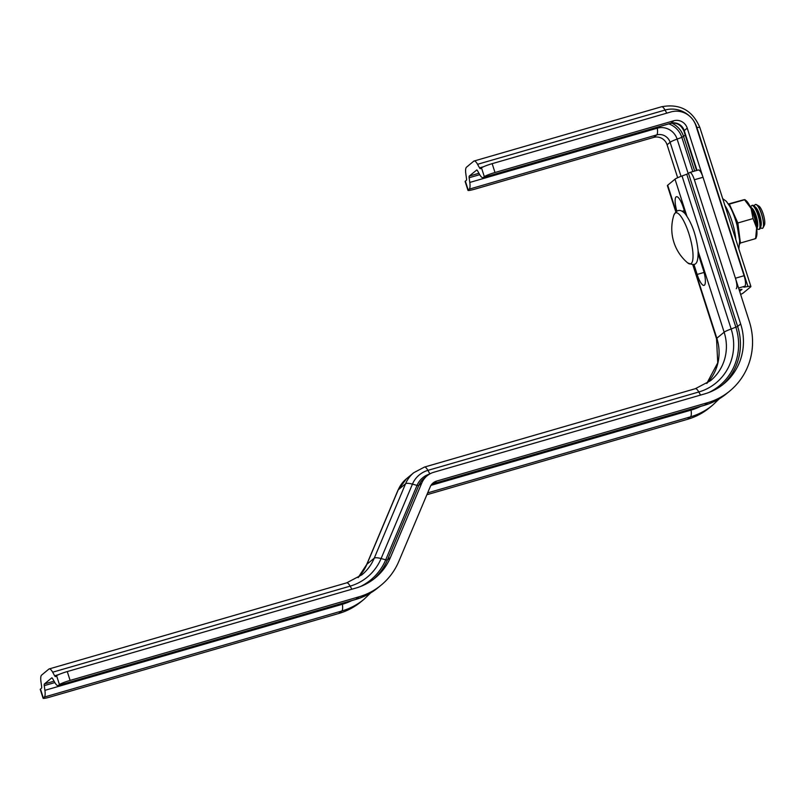 <?xml version="1.0" encoding="UTF-8"?>
<svg xmlns="http://www.w3.org/2000/svg" width="805" height="805" viewBox="0 0 805 805"><rect width="100%" height="100%" fill="white"/><g stroke="black" fill="none" stroke-linecap="round" stroke-linejoin="round"><path stroke-width="1.21" d="M43.309 697.895A9.328 1.006 162.2 0 0 43.088 698.247L40.25 689.412A9.328 1.006 -17.8 0 1 40.471 689.07L43.309 697.895L44.305 697.07A12.437 3.22 -106.1 0 0 44.909 690.338L44.255 685.639A3.109 0.805 73.9 0 1 44.406 683.958L51.721 677.911A3.109 0.805 73.9 0 1 51.802 677.87A3.109 0.805 73.9 0 1 52.667 678.696L54.67 682.278A12.437 3.22 -106.1 0 0 58.111 685.568A12.437 3.22 -106.1 0 0 58.433 685.397L355.921 599.323L358.929 596.837L70.105 680.406A9.328 1.006 162.2 0 0 59.429 684.572L56.602 675.747A9.328 1.006 -17.8 0 1 67.268 671.571L356.092 588.002A57.517 55.213 50.4 0 0 375.251 577.899A57.517 55.213 50.4 0 0 390.445 557.422L421.79 482.99A20.206 19.401 -129.6 0 1 427.123 475.785A20.206 19.401 -129.6 0 1 433.855 472.233L704.778 393.856A57.517 55.213 50.4 0 0 723.926 383.744A57.517 55.213 50.4 0 0 740.66 323.972L694.363 179.767A9.328 2.415 -106.1 0 0 689.754 172.471A9.328 2.415 -106.1 0 0 689.513 172.602L688.517 173.427L737.642 326.458A57.517 55.213 -129.6 0 1 722.397 384.961M698.166 170.107A9.328 2.415 73.9 0 1 698.408 169.976A9.328 2.415 73.9 0 1 703.017 177.271L694.363 179.767M358.929 596.837A66.845 64.159 50.4 0 0 381.198 585.094A66.845 64.159 50.4 0 0 398.857 561.286L430.192 486.854A10.878 10.445 -129.6 0 1 436.692 481.068L707.605 402.681A66.845 64.159 50.4 0 0 729.873 390.938A66.845 64.159 50.4 0 0 749.314 321.467L703.017 177.271M693.9 264.332L697.15 274.445A13.987 3.623 -106.1 0 0 704.063 285.383A13.987 3.623 -106.1 0 0 703.198 269.444L698.257 254.068M685.407 214.06L683.354 207.65A13.987 3.623 -106.1 0 0 676.442 196.712A13.987 3.623 -106.1 0 0 676.854 211.162M686.796 215.871L675.013 179.173L667.697 185.21L676.17 211.614M708.963 392.448A56.209 53.955 50.4 0 0 735.891 327.263L686.756 174.232L682.026 175.963L731.161 328.993A51.842 49.759 -129.6 0 1 698.81 391.985L427.898 470.372A25.881 24.844 50.4 0 0 412.442 484.137L381.097 558.559A51.842 49.759 -129.6 0 1 350.135 586.141L52.657 672.205A12.437 3.22 -106.1 0 0 49.206 668.915A12.437 3.22 -106.1 0 0 48.884 669.086L41.578 675.123A12.437 3.22 -106.1 0 0 40.974 681.865L41.629 686.554A3.109 0.805 73.9 0 1 41.478 688.245L40.471 689.07M426.871 494.733L687.45 419.335A66.845 64.159 50.4 0 0 709.718 407.592L712.727 405.096A66.845 64.159 -129.6 0 1 690.469 416.849L427.646 492.891M43.088 698.247A9.328 1.006 162.2 0 0 49.95 697.06L338.774 613.49A66.845 64.159 50.4 0 0 361.043 601.748L364.051 599.252A66.845 64.159 -129.6 0 1 341.793 610.995L44.305 697.07M56.602 675.747L55.605 676.572A3.109 0.805 73.9 0 1 55.525 676.613A3.109 0.805 73.9 0 1 54.66 675.787L52.657 672.205M58.433 685.397L59.429 684.572M675.818 211.906L667.395 185.673A12.437 1.338 -17.8 0 1 667.697 185.21M675.013 179.173A12.437 1.338 -17.8 0 1 682.026 175.963M686.756 174.232L688.517 173.427M681.03 176.335L670.102 142.294A10.878 10.445 50.4 0 0 656.699 134.918L469.194 189.165L468.198 189.99A9.328 1.006 162.2 0 0 467.967 190.342L465.139 181.507A9.328 1.006 -17.8 0 1 465.36 181.165L466.357 180.34A3.109 0.805 73.9 0 0 466.508 178.66L465.853 173.961A12.437 3.22 -106.1 0 1 466.467 167.219L473.773 161.181A12.437 3.22 -106.1 0 1 474.095 161.01A12.437 3.22 -106.1 0 1 477.546 164.301L479.549 167.883L483.503 166.736M467.967 190.342A9.328 1.006 162.2 0 0 474.839 189.155L653.68 137.403A10.878 10.445 50.4 0 1 667.083 144.789L677.659 177.714M479.73 174.675L469.144 177.734L469.798 182.433L657.303 128.176A16.09 15.446 -129.6 0 1 677.116 139.094L688.205 173.618M476.781 169.956L469.295 176.054L478.935 173.266M479.549 167.883A3.109 0.805 73.9 0 0 480.404 168.708A3.109 0.805 73.9 0 0 480.484 168.668L481.491 167.843A9.328 1.006 -17.8 0 1 492.157 163.667L494.995 172.501L673.835 120.75A10.878 10.445 50.4 0 1 687.239 128.136L684.23 130.621A12.437 1.338 -17.8 0 0 683.928 131.084C681.03 124.775 676.562 122.219 670.505 123.417L483 177.664A12.437 3.22 -106.1 0 1 479.559 174.373L477.546 170.791A3.109 0.805 73.9 0 0 476.691 169.966A3.109 0.805 73.9 0 0 476.61 170.006M494.995 172.501A9.328 1.006 162.2 0 0 484.318 176.667L483.322 177.492L670.827 123.246A10.878 10.445 -129.6 0 1 684.23 130.621L696.989 170.378M736.243 288.713A9.328 2.415 -106.1 0 0 735.428 278.218L744.082 275.713L695.892 125.63A20.206 19.401 50.4 0 0 670.998 111.925L492.157 163.667M739.121 289.72L742.009 289.317L739.634 291.329M687.239 128.136L735.428 278.218M744.082 275.713A9.328 2.415 73.9 0 1 744.897 286.208L738.577 288.039M740.63 294.419A12.437 1.338 162.2 0 0 743.277 292.97L750.592 286.922A12.437 1.338 162.2 0 0 750.894 286.459A12.437 1.338 162.2 0 0 747.946 286.52L743.83 287.144L744.897 286.208M469.194 189.165A12.437 3.22 -106.1 0 0 469.798 182.433M469.144 177.734A3.109 0.805 73.9 0 1 469.295 176.054M762.365 228.358A12.437 3.22 -106.1 0 0 762.436 228.348A12.437 3.22 -106.1 0 0 763.13 227.664A12.437 3.22 -106.1 0 0 763.543 223.156A12.437 3.22 -106.1 0 0 756.469 204.651A12.437 3.22 -106.1 0 0 755.523 204.45A12.437 3.22 -106.1 0 0 755.452 204.48M760.544 227.543L760.856 227.815A12.437 3.22 -106.1 0 0 762.305 228.379A12.437 3.22 -106.1 0 0 763.422 223.186A12.437 3.22 -106.1 0 0 758.079 206.543A12.437 3.22 -106.1 0 0 755.392 204.49A12.437 3.22 -106.1 0 0 754.466 205.748L754.355 206.14M763.13 227.664L764.408 225.148A10.284 2.667 -106.1 0 0 764.75 221.415A10.284 2.667 -106.1 0 0 758.894 206.1L756.469 204.651M757.032 228.56L757.344 228.831A12.437 3.22 -106.1 0 0 758.783 229.395L759.518 229.194A12.437 3.22 -106.1 0 0 760.433 227.936L761.067 225.692A10.284 2.667 -106.1 0 0 756.811 208.656A10.284 2.667 -106.1 0 0 755.784 207.428L754.044 205.869A12.437 3.22 -106.1 0 0 752.605 205.295L751.87 205.506A12.437 3.22 -106.1 0 0 750.954 206.764L750.844 207.157M760.433 227.936A12.437 3.22 -106.1 0 0 760.624 224.001A12.437 3.22 -106.1 0 0 755.281 207.348A12.437 3.22 -106.1 0 0 754.044 205.869M758.783 229.395A12.437 3.22 -106.1 0 0 759.9 224.213A12.437 3.22 -106.1 0 0 754.557 207.559A12.437 3.22 -106.1 0 0 751.87 205.506M756.791 229.334A12.437 3.22 -106.1 0 0 756.921 228.952L757.555 226.708A10.284 2.667 -106.1 0 0 753.299 209.672A10.284 2.667 -106.1 0 0 752.273 208.445L750.532 206.885A12.437 3.22 -106.1 0 0 750.22 206.633M756.921 228.952A12.437 3.22 -106.1 0 0 757.113 225.018A12.437 3.22 -106.1 0 0 751.769 208.364A12.437 3.22 -106.1 0 0 750.532 206.885M756.448 226.658A12.437 3.22 -106.1 0 0 756.388 225.229A12.437 3.22 -106.1 0 0 751.367 209.069M687.611 262.843A26.595 6.883 -106.1 0 0 692.904 252.79A26.595 6.883 -106.1 0 0 681.473 217.189A26.595 6.883 -106.1 0 0 673.835 215.237L673.835 215.237A44.778 44.778 0 0 0 687.611 262.843C694.081 265.419 698.378 267.19 698.116 250.677C696.275 235.332 691.928 222.995 685.065 213.667C680.477 208.857 676.743 209.381 673.835 215.237M739.674 240.695L736.726 223.317L733.385 213.134L729.682 206.161A26.555 6.873 73.9 0 1 732.027 210.83A26.555 6.873 73.9 0 1 739.674 240.695L738.839 248.926M755.855 238.481L756.408 236.952A20.206 5.233 -106.1 0 0 756.63 227.936A20.206 5.233 -106.1 0 0 751.105 208.505A20.206 5.233 -106.1 0 0 745.833 200.395L744.816 199.6M728.364 203.997L743.911 199.731M728.928 204.218L744.565 199.771L751.105 208.505L753.047 218.578L737.853 222.965L740.419 243.03L755.603 238.632L756.63 227.936L753.047 218.578M754.949 238.602L755.603 238.632M727.801 203.534L729.38 204.158L737.853 222.965L736.726 223.317M740.419 243.03L739.413 244.428M740.66 323.972L737.642 326.458L731.161 328.993A12.437 1.338 -17.8 0 0 724.138 332.193L716.832 338.241A46.63 44.768 -129.6 0 1 706.77 383.462M429.88 473.904L427.898 470.372A12.437 3.22 73.9 0 0 424.446 467.071L695.369 388.684L710.574 380.664A46.63 44.768 50.4 0 0 724.138 332.193L698.086 251.059M693.175 264.553L716.832 338.241A12.437 1.338 -17.8 0 0 716.531 338.704L692.753 264.634M431.681 484.369A10.878 10.445 -129.6 0 1 433.674 483.553L704.596 405.167L707.605 402.681M436.692 481.068L433.674 483.553A12.437 3.22 73.9 0 1 433.352 483.735L704.274 405.348A12.437 3.22 73.9 0 0 704.596 405.167A66.845 64.159 50.4 0 0 726.855 393.424L729.873 390.938M430.967 485.365L691.072 410.107L690.942 409.202M687.45 419.335L690.469 416.849A12.437 3.22 73.9 0 0 691.072 410.107A61.633 59.157 50.4 0 0 700.602 406.404M700.541 395.074L698.81 391.985A12.437 3.22 73.9 0 0 695.369 388.684M427.123 475.785L424.114 478.281A20.206 19.401 50.4 0 0 418.771 485.475L387.436 559.908A57.517 55.213 -129.6 0 1 373.721 579.117M421.79 482.99L418.771 485.475A3.109 0.775 -157.2 0 1 417.05 485.385L412.442 484.137A12.437 3.119 22.8 0 0 405.559 483.775L398.244 489.822L366.909 564.255A46.63 44.768 -129.6 0 1 358.094 577.618L366.657 564.587A12.437 3.119 22.8 0 1 366.909 564.255L374.224 558.207L405.559 483.775A31.093 29.845 -129.6 0 1 413.77 472.706L406.465 478.754A31.093 29.845 50.4 0 0 398.244 489.822A12.437 3.119 22.8 0 0 397.992 490.154L406.465 478.754M360.288 586.604A56.209 53.955 50.4 0 0 385.716 559.817L417.05 485.385A21.514 20.648 -129.6 0 1 429.689 474.014M390.445 557.422L387.436 559.908A3.109 0.775 -157.2 0 1 385.716 559.817L381.097 558.559A12.437 3.119 22.8 0 0 374.224 558.207A46.63 44.768 50.4 0 1 361.898 574.82L346.693 582.84A12.437 3.22 73.9 0 1 350.135 586.141L351.866 589.23M58.111 685.568L355.599 599.504A12.437 3.22 73.9 0 0 355.921 599.323A66.845 64.159 50.4 0 0 378.179 587.58L381.198 585.094M44.909 690.338L342.397 604.263L342.266 603.358M338.774 613.49L341.793 610.995A12.437 3.22 73.9 0 0 342.397 604.263A61.633 59.157 50.4 0 0 351.926 600.56M54.66 675.787L58.614 674.64M67.268 671.571L70.105 680.406M44.406 683.958L54.046 681.171M54.841 682.58L44.255 685.639M704.063 272.442L697.15 274.445M684.31 210.618L682.107 211.252M657.172 127.271L657.303 128.176A12.437 3.22 -106.1 0 1 656.699 134.918L653.68 137.403M673.835 120.75L670.827 123.246A12.437 3.22 -106.1 0 1 670.505 123.417M690.026 116.524A25.881 24.844 50.4 0 0 665.041 110.054L666.771 113.143M747.946 286.52L696.919 127.603A12.437 1.338 -17.8 0 1 699.867 127.552C692.552 110.325 679.792 103.392 661.599 106.753A12.437 3.22 -106.1 0 1 665.041 110.054L477.546 164.301M692.833 171.586L681.845 137.363L677.116 139.094A12.437 1.338 -17.8 0 0 670.102 142.294L667.083 144.789M685.246 135.2L681.845 137.363A20.457 19.642 50.4 0 0 668.834 123.9M671.883 123.125A21.765 20.89 -129.6 0 1 683.606 136.558L694.675 171.052M693.84 121.142A25.881 24.844 50.4 0 1 696.919 127.603L696.546 127.673M744.394 286.62L744.565 287.133M465.36 181.165L468.198 189.99M484.318 176.667L481.491 167.843M724.872 205.426A25.901 6.702 73.9 0 1 728.505 212.178A25.901 6.702 73.9 0 1 735.851 239.618M346.693 582.84L49.206 668.915M424.446 467.071L413.77 472.706M366.657 564.587L397.992 490.154M706.75 383.482L717.738 362.834L716.531 338.704M364.051 599.252L370.682 592.893M712.727 405.096L719.368 398.747M355.599 599.504C363.951 597.058 371.487 593.094 378.179 587.58M433.352 483.735L431.651 484.409M704.274 405.348C712.626 402.913 720.163 398.938 726.855 393.424M698.408 169.976L689.754 172.471M699.867 127.552L750.894 286.459M661.599 106.753L474.095 161.01M683.928 131.084L696.577 170.499M729.682 206.161L726.341 201.31L722.699 198.644"/></g></svg>
